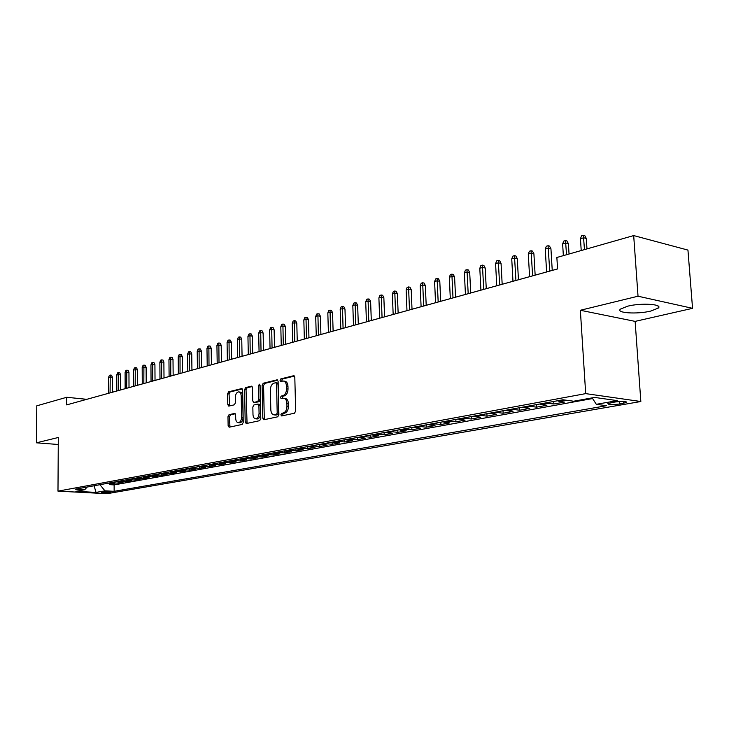 <?xml version="1.0" encoding="UTF-8"?>
<svg xmlns="http://www.w3.org/2000/svg" width="729" height="729" viewBox="0 0 729 729"><rect width="100%" height="100%" fill="white"/><g stroke="black" fill="none" stroke-linecap="round" stroke-linejoin="round"><path stroke-width="1.09" d="M280.838 414.828L281.704 415.949L294.489 413.206L295.664 411.056L294.808 377.303L293.714 375.708L280.829 378.88L280.036 380.374L280.783 381.477L283.034 380.994C285.085 381.185 286.233 382.871 286.479 386.069L286.543 388.858C286.397 392.521 285.176 394.799 282.87 395.692L281.239 396.075L280.437 397.56L281.194 398.681L283.408 398.225C285.486 398.417 286.643 400.139 286.898 403.374L286.962 406.181C286.816 409.853 285.595 412.122 283.28 412.988L281.64 413.343L280.838 414.828M284.11 398.307L284.893 398.399C286.971 398.59 288.137 400.303 288.383 403.547L288.456 406.345C288.31 410.017 287.08 412.277 284.766 413.143L283.125 413.498L282.542 415.767M294.425 376.073L282.314 379.071L281.686 381.267M283.772 381.085L284.52 381.176C286.57 381.367 287.718 383.062 287.964 386.252L288.028 389.031C287.882 392.694 286.661 394.972 284.356 395.865L282.724 396.248L282.114 398.481M650.705 311.083L658.241 308.112C663.281 304.148 641.228 302.708 627.66 306.18L620.425 309.105C615.695 313.06 637.173 314.427 650.705 311.083M110.234 492.412L110.963 492.184C109.532 491.619 106.507 491.546 101.887 491.966L101.167 492.193C102.607 492.758 105.623 492.831 110.234 492.412M229.034 414.692L227.977 416.706L228.131 425.663L229.125 427.221L242.165 424.433L243.24 422.401L242.648 390.124L241.654 388.593L228.651 391.801L227.603 393.824L227.785 404.586L228.76 406.117L234.364 404.814L235.421 402.782L235.33 397.405C235.513 394.179 236.588 392.348 238.556 391.892C240.142 392.047 241.026 393.414 241.199 395.993L241.591 417.207C241.417 420.414 240.351 422.246 238.401 422.692C236.779 422.538 235.877 421.143 235.704 418.51L235.64 414.983L234.638 413.434L229.034 414.692L230.492 414.837L229.444 416.851L229.972 427.048M58.302 437.491L36.45 442.813L36.778 405.825L66.74 397.278L66.704 404.887L557.567 268.946L556.865 257.483L633.683 235.576L638.03 296.211L580.357 310.272L585.688 393.624L57.983 491.146L58.302 437.491M262.795 418.164L263.862 419.767L277.758 416.797L278.897 414.683L278.132 381.404L277.075 379.827L263.215 383.244L262.103 385.34L262.795 418.164L264.272 418.318L264.691 419.603M259.679 420.679L246.22 423.558L245.19 421.973L244.579 389.651L245.664 387.591L251.45 386.17L252.462 387.719L252.717 400.877L253.747 402.444L257.683 401.542L258.786 399.465L258.494 385.687L259.378 384.201L260.089 385.286L260.782 418.601L259.679 420.679M109.76 483.473L109.76 484.657L114.708 483.755L109.897 483.482L113.223 482.871L111.719 482.534M118.034 481.933L118.034 483.154L123.073 482.243L118.244 481.951L121.625 481.34L120.121 480.994M126.463 480.375L126.463 481.623L131.594 480.693L126.746 480.402L130.181 479.773L128.668 479.427M135.029 478.789L135.038 480.065L140.25 479.117L135.384 478.825L138.884 478.178L137.371 477.832M143.759 477.167L143.759 478.479L149.071 477.513L144.187 477.213L147.75 476.566L146.219 476.201M152.634 475.518L152.643 476.866L158.047 475.891L153.145 475.572L156.771 474.916L155.241 474.552M161.674 473.832L161.683 475.226L167.187 474.224L162.257 473.905L165.957 473.23L164.417 472.866M170.878 472.119L170.887 473.558L176.491 472.538L171.543 472.21L175.306 471.526L173.766 471.153M180.245 470.369L180.263 471.854L185.968 470.816L181.002 470.478L184.838 469.786L183.28 469.403M189.795 468.583L189.804 470.123L195.618 469.066L190.633 468.72L194.543 468.009L192.985 467.626M199.509 466.76L199.536 468.355L205.46 467.28L200.457 466.924L204.43 466.205L202.862 465.813M209.414 464.902L209.442 466.551L215.474 465.457L210.453 465.102L214.508 464.355L212.941 463.963M219.511 463.006L219.538 464.719L225.689 463.608L220.65 463.234L224.778 462.478L223.202 462.086M229.799 461.074L229.826 462.851L236.096 461.712L231.038 461.339L235.257 460.564L233.672 460.163M240.288 459.088L240.315 460.947L246.712 459.789L241.636 459.398L245.928 458.614L244.343 458.204M250.976 457.065L251.013 459.006L257.537 457.821L252.444 457.42L256.818 456.627L255.223 456.208M261.884 454.996L261.921 457.028L268.573 455.816L263.461 455.406L267.926 454.595L266.331 454.176M273.001 452.946L273.047 455.005L279.827 453.775L274.705 453.356L279.262 452.518L277.658 452.098M284.346 450.868L284.401 452.946L291.318 451.688L286.169 451.26L290.825 450.404L289.213 449.975M295.928 448.745L295.983 450.841L303.045 449.556L297.879 449.119L302.626 448.253L301.013 447.806M307.738 446.576L307.802 448.69L315.01 447.387L309.825 446.932L314.682 446.048L313.051 445.601M319.803 444.362L319.867 446.503L327.221 445.164L322.027 444.699L326.984 443.797L325.353 443.341M332.114 442.102L332.187 444.262L339.696 442.904L334.493 442.43L339.55 441.501L337.919 441.045M344.699 439.797L344.762 441.984L352.444 440.589L347.223 440.097L352.389 439.159L350.749 438.685M357.538 437.436L357.611 439.651L365.457 438.22L360.226 437.719L365.502 436.753L363.862 436.279M370.669 435.031L370.742 437.263L378.761 435.805L373.512 435.295L378.907 434.311L377.257 433.828M384.083 432.57L384.165 434.821L392.357 433.336L387.099 432.807L392.612 431.805L390.954 431.313M397.788 430.055L397.879 432.333L406.253 430.812L400.986 430.274L406.627 429.244L404.969 428.743M411.812 427.486L411.903 429.791L420.469 428.233L415.184 427.677L420.961 426.62L419.293 426.11M426.146 424.852L426.246 427.185L435.013 425.59L429.718 425.016L435.623 423.941L433.955 423.421M440.817 422.164L440.917 424.515L449.884 422.893L444.581 422.301L450.622 421.198L448.955 420.669M455.816 419.412L455.935 421.79L465.111 420.123L459.789 419.521L465.977 418.391L464.309 417.854M471.18 416.596L471.299 419.002L480.693 417.298L475.372 416.678L481.705 415.512L480.028 414.974M486.908 413.707L487.027 416.15L496.649 414.4L491.319 413.762L497.807 412.568L496.13 412.022M503.01 410.755L503.138 413.225L512.988 411.429L507.657 410.773L514.309 409.561L512.624 408.996M519.504 407.73L519.64 410.227L529.737 408.386L524.397 407.711L531.213 406.463L529.527 405.889M536.398 404.631L536.544 407.156L546.896 405.278L541.556 404.577L548.536 403.301L546.85 402.718M553.721 401.451L553.876 404.003L564.483 402.08L559.152 401.36L565.777 400.148M614.775 402.034L607.849 403.574C608.296 404.741 612.196 404.887 619.559 404.021L626.548 402.481C626.129 401.305 622.202 401.16 614.775 402.034M585.688 393.624L640.837 401.515L106.999 493.706L57.983 491.146M109.76 484.657L114.134 484.903L114.143 491.319L606.519 405.707L596.322 404.313L592.148 397.87M114.143 491.319L104.958 490.827L96.028 492.394L75.862 491.337L84.701 489.733L75.215 489.232L562.943 399.765L573.65 401.223L594.627 397.423L617.281 400.622L596.322 404.313M553.876 404.003L548.536 403.301M536.544 407.156L531.213 406.463M519.64 410.227L514.309 409.561M503.138 413.225L497.807 412.568M487.027 416.15L481.705 415.512M471.299 419.002L465.977 418.391M455.935 421.79L450.622 421.198M440.917 424.515L435.623 423.941M426.246 427.185L420.961 426.62M411.903 429.791L406.627 429.244M397.879 432.333L392.612 431.805M384.165 434.821L378.907 434.311M370.742 437.263L365.502 436.753M357.611 439.651L352.389 439.159M344.762 441.984L339.55 441.501M332.187 444.262L326.984 443.797M319.867 446.503L314.682 446.048M307.802 448.69L302.626 448.253M295.983 450.841L290.825 450.404M284.401 452.946L279.262 452.518M273.047 455.005L267.926 454.595M261.921 457.028L256.818 456.627M251.013 459.006L245.928 458.614M240.315 460.947L235.257 460.564M229.826 462.851L224.778 462.478M219.538 464.719L214.508 464.355M209.442 466.551L204.43 466.205M199.536 468.355L194.543 468.009M189.804 470.123L184.838 469.786M180.263 471.854L175.306 471.526M170.887 473.558L165.957 473.23M161.683 475.226L156.771 474.916M152.643 476.866L147.75 476.566M143.759 478.479L138.884 478.178M135.038 480.065L130.181 479.773M126.463 481.623L121.625 481.34M118.034 483.154L113.223 482.871M114.134 484.903L592.586 398.544M580.357 310.272L635.132 321.38L692.55 308.331L638.03 296.211M692.55 308.331L687.948 250.083L633.683 235.576M36.45 442.813L58.256 444.49M635.132 321.38L640.837 401.515M557.567 268.928L86.769 399.319L66.74 397.278M557.457 400.768L559.152 401.36M539.87 403.994L541.556 404.577M522.711 407.147L524.397 407.711M505.981 410.208L507.657 410.773M489.642 413.206L491.319 413.762M473.695 416.131L475.372 416.678M458.122 418.993L459.789 419.521M442.913 421.781L444.581 422.301M428.051 424.506L429.718 425.016M413.525 427.176L415.184 427.677M399.328 429.773L400.986 430.274M385.441 432.324L387.099 432.807M371.863 434.812L373.512 435.295M358.577 437.254L360.226 437.719M345.582 439.633L347.223 440.097M332.861 441.965L334.493 442.43M320.405 444.253L322.027 444.699M308.203 446.494L309.825 446.932M296.266 448.681L297.879 449.119M284.565 450.832L286.169 451.26M273.093 452.928L274.705 453.356M261.857 454.996L263.461 455.406M250.849 457.01L252.444 457.42M240.051 458.997L241.636 459.398M229.462 460.938L231.038 461.339M219.074 462.842L220.65 463.234M208.886 464.71L210.453 465.102M198.889 466.542L200.457 466.924M189.084 468.346L190.633 468.72M179.452 470.105L181.002 470.478M170.003 471.845L171.543 472.21M160.726 473.54L162.257 473.905M151.614 475.217L153.145 475.572M142.665 476.857L144.187 477.213M133.872 478.47L135.384 478.825M125.233 480.056L126.746 480.402M116.74 481.614L118.244 481.951M84.701 489.733L87.17 487.036M108.402 483.145L109.897 483.482M99.928 484.694L104.958 490.827M96.028 492.394L94.087 485.769M277.758 380.192L264.682 383.427L263.579 385.523L264.272 418.318M276.4 414.482L277.202 413.006L276.528 383.828L275.79 382.725L273.976 383.162C271.726 384.074 270.523 386.324 270.377 389.933L270.814 409.762C271.06 412.997 272.209 414.71 274.268 414.901L277.886 414.637L278.688 413.161L277.202 413.006M277.157 382.925L278.013 384.01L278.688 413.161M277.886 414.637L276.182 415.001M252.106 386.534L247.122 387.764L246.047 389.824L247.058 423.385M254.886 402.536L259.15 401.706L260.253 399.629L259.971 385.86L258.494 385.687M260.089 385.14L259.971 385.86M252.99 414.591C253.182 417.252 254.111 418.665 255.779 418.829C257.793 418.373 258.895 416.514 259.068 413.243L258.904 405.643L257.729 404.085L253.929 404.959L252.835 407.028L252.99 414.591M256.745 418.929L257.255 418.984C259.269 418.519 260.371 416.66 260.545 413.398L259.068 413.243M258.066 404.094L259.342 404.231L260.381 405.807L260.545 413.398M235.267 413.762L230.492 414.837M239.394 422.793L239.868 422.838C241.818 422.392 242.885 420.56 243.058 417.353L241.591 417.207M239.066 391.947L240.014 392.056C241.6 392.211 242.484 393.578 242.666 396.157L243.058 417.353M242.301 388.949L230.109 391.965L229.061 393.988L229.589 405.935M580.448 238.729L581.56 235.832L583.373 235.294L584.813 235.667L586.298 238.438L583.701 237.782L580.448 238.729L581.213 250.539M583.373 235.294L584.476 249.61M586.298 238.438L586.982 248.899M562.633 243.969L563.736 241.099L565.504 240.579L566.943 240.934L568.401 243.677L565.804 243.03L562.633 243.969L563.353 255.633M565.504 240.579L566.533 254.731M568.401 243.677L569.048 254.011M545.246 249.072L546.349 246.238L548.071 245.728L549.511 246.074L550.942 248.789L548.345 248.161L545.246 249.072L546.613 271.963M548.071 245.728L549.73 271.097M550.942 248.789L552.245 270.404M528.288 254.047L529.382 251.25L531.058 250.749L532.498 251.095L533.901 253.774L531.313 253.163L528.288 254.047L529.591 276.674M531.058 250.749L532.626 275.835M533.901 253.774L535.15 275.134M511.74 258.904L512.824 256.143L514.455 255.651L515.895 255.988L517.28 258.64L514.692 258.039L511.74 258.904L512.97 281.276M514.455 255.651L515.932 280.455M517.28 258.64L518.456 279.763M495.583 263.652L496.649 260.918L498.253 260.444L499.693 260.763L501.051 263.388L498.463 262.804L495.583 263.652L496.75 285.768M498.253 260.444L499.638 284.966M501.051 263.388L502.172 284.274M479.8 268.281L480.867 265.584L482.425 265.119L483.865 265.438L485.195 268.026L482.616 267.461L479.8 268.281L480.912 290.16M482.425 265.119L483.728 289.377M485.195 268.026L486.261 288.675M464.382 272.81L465.439 270.14L466.97 269.684L468.401 269.994L469.713 272.555L467.134 272.008L464.382 272.81L465.439 294.443M466.97 269.684L468.191 293.678M469.713 272.555L470.724 292.976M449.319 277.239L450.367 274.587L451.862 274.15L453.292 274.45L454.586 276.984L452.007 276.446L449.319 277.239L450.312 298.635M451.862 274.15L453.01 297.888M454.586 276.984L455.543 297.186M434.602 281.558L435.641 278.943L437.099 278.505L438.53 278.806L439.797 281.312L437.227 280.783L434.602 281.558L435.541 302.726M437.099 278.505L438.175 301.997M439.797 281.312L440.699 301.296M420.205 285.786L421.234 283.189L422.665 282.77L424.096 283.062L425.344 285.54L422.774 285.03L420.205 285.786L421.098 306.727M422.665 282.77L423.677 306.007M425.344 285.54L426.201 305.314M406.135 289.914L407.156 287.354L408.55 286.944L409.971 287.217L411.211 289.677L408.641 289.176L406.135 289.914L406.973 310.636M408.55 286.944L409.498 309.934M411.211 289.677L412.013 309.242M392.366 293.96L393.387 291.427L394.744 291.017L396.166 291.29L397.378 293.723L394.817 293.24L392.366 293.96L393.159 314.463M394.744 291.017L395.628 313.78M397.378 293.723L398.143 313.078M378.898 297.915L379.909 295.4L381.24 295.008L382.661 295.272L383.855 297.678L381.303 297.204L378.898 297.915L379.645 318.209M381.24 295.008L382.06 317.534M383.855 297.678L384.575 316.842M365.721 301.779L366.723 299.3L368.027 298.917L369.439 299.172L370.614 301.551L368.072 301.095L365.721 301.779L366.423 321.863M368.027 298.917L368.783 321.216M370.614 301.551L371.298 320.514M352.818 305.569L353.811 303.109L355.087 302.735L356.499 302.991L357.657 305.342L355.123 304.895L352.818 305.569L353.483 325.453M355.087 302.735L355.788 324.815M357.657 305.342L358.303 324.113M340.188 309.278L341.172 306.845L342.43 306.472L343.833 306.727L344.972 309.06L342.439 308.613L340.188 309.278L340.808 328.961M342.43 306.472L343.077 328.332M344.972 309.06L345.573 327.64M327.822 312.905L328.797 310.499L330.027 310.135L331.431 310.381L332.552 312.695L330.027 312.258L327.822 312.905L328.405 332.397M330.027 310.135L330.62 331.786M332.552 312.695L333.117 331.094M315.703 316.468L316.678 314.081L317.88 313.725L319.284 313.962L320.386 316.249L317.871 315.83L315.703 316.468L316.258 335.759M317.88 313.725L318.427 335.158M320.386 316.249L320.915 334.474M303.838 319.949L304.804 317.589L305.98 317.243L307.374 317.47L308.467 319.739L305.961 319.329L303.838 319.949L304.348 339.058M305.98 317.243L306.472 338.466M308.467 319.739L308.959 337.782M292.211 323.366L293.167 321.024L294.325 320.687L295.71 320.915L296.794 323.157L294.288 322.756L292.211 323.366L292.684 342.293M294.325 320.687L294.771 341.71M296.794 323.157L297.25 341.026M280.811 326.71L281.768 324.396L282.898 324.059L284.283 324.277L285.34 326.51L282.852 326.109L280.811 326.71L281.257 345.455M282.898 324.059L283.299 344.89M285.34 326.51L285.777 344.206M269.639 329.991L270.587 327.695L271.698 327.367L273.074 327.585L274.122 329.79L271.635 329.408L269.639 329.991L270.049 348.553M271.698 327.367L272.054 348.006M274.122 329.79L274.523 347.323M258.686 333.208L259.624 330.939L260.709 330.62L262.085 330.829L263.123 333.007L260.645 332.634L258.686 333.208L259.068 351.597M260.709 330.62L261.028 351.059M263.123 333.007L263.488 350.376M247.942 336.361L248.881 334.11L249.947 333.8L251.314 334L252.334 336.169L249.865 335.796L247.942 336.361L248.297 354.586M249.947 333.8L250.22 354.048M252.334 336.169L252.671 353.374M237.408 339.459L238.337 337.226L239.376 336.916L240.743 337.117L241.755 339.258L239.294 338.903L237.408 339.459L237.727 357.511M239.376 336.916L239.613 356.991M241.755 339.258L242.064 356.308M227.074 342.493L227.995 340.279L229.015 339.978L230.382 340.179L231.375 342.302L228.915 341.947L227.074 342.493L227.366 360.381M229.015 339.978L229.216 359.871M231.375 342.302L231.658 359.187M216.932 345.464L217.843 343.277L218.846 342.985L220.204 343.177L221.188 345.282L216.932 345.464L217.196 363.197M218.846 342.985L219.01 362.696M221.188 345.282L221.452 362.021M206.981 348.389L207.883 346.22L208.868 345.929L210.225 346.12L211.191 348.207L206.981 348.389L207.218 365.958M208.868 345.929L209.004 365.466M211.191 348.207L211.428 364.792M197.204 351.26L198.106 349.109L199.081 348.827L200.429 349.009L201.377 351.077L197.204 351.26L197.422 368.674M199.081 348.827L199.172 368.191M201.377 351.077L201.596 367.516M187.617 354.075L188.51 351.943L189.467 351.66L190.807 351.843L191.745 353.893L187.617 354.075L187.809 371.334M189.467 351.66L189.531 370.861M191.745 353.893L191.937 370.195M178.204 356.836L179.088 354.731L180.027 354.449L181.357 354.631L182.296 356.663L178.204 356.836L178.368 373.95M180.027 354.449L180.054 373.485M182.296 356.663L182.46 372.82M168.955 359.552L169.83 357.465L170.75 357.192L172.08 357.365L173.001 359.379L168.955 359.552L169.101 376.519M170.75 357.192L170.759 376.055M173.001 359.379L173.156 375.399M159.87 362.222L160.745 360.144L161.647 359.88L162.977 360.053L163.879 362.049L159.87 362.222L159.997 379.044M161.647 359.88L161.619 378.588M163.879 362.049L164.007 377.923M150.949 364.846L151.814 362.787L152.698 362.523L154.019 362.687L154.922 364.673L150.949 364.846L151.049 381.513M152.698 362.523L152.653 381.076M154.922 364.673L155.031 380.41M142.182 367.416L143.039 365.375L143.914 365.12L145.226 365.284L146.119 367.252L142.182 367.416L142.264 383.946M143.914 365.12L143.832 383.518M146.119 367.252L146.201 382.862M133.562 369.949L134.418 367.926L135.275 367.671L136.587 367.826L137.462 369.776L133.562 369.949L133.626 386.343M135.275 367.671L135.175 385.914M137.462 369.776L137.535 385.258M125.096 372.428L125.953 370.423L126.791 370.177L128.094 370.332L128.96 372.264L125.096 372.428L125.142 388.694M126.791 370.177L126.655 388.275M128.96 372.264L129.015 387.618M116.777 374.879L117.624 372.883L118.444 372.637L119.747 372.792L120.604 374.715L116.777 374.879L116.804 390.999M118.444 372.637L118.289 390.589M120.604 374.715L120.64 389.942M108.594 377.276L109.432 375.307L110.243 375.061L111.546 375.216L112.384 377.121L108.594 377.276L108.603 393.277M110.243 375.061L110.07 392.867M112.384 377.121L112.403 392.22M623.641 401.488L623.76 403.292M619.386 401.533L619.559 404.021M284.766 413.143L283.28 412.988M288.456 406.345L286.962 406.181M288.383 403.547L286.898 403.374M282.724 396.248L281.239 396.075M284.356 395.865L282.87 395.692M288.028 389.031L286.543 388.858M287.964 386.252L286.479 386.069M282.314 379.071L280.829 378.88M294.115 375.809L293.55 375.736M283.125 413.498L281.64 413.343M263.579 385.523L262.103 385.34M264.682 383.427L263.215 383.244M277.448 379.918L276.911 379.855M278.013 384.01L276.528 383.828M246.657 422.118L245.19 421.973M246.047 389.824L244.579 389.651M247.122 387.764L245.664 387.591M251.797 386.252L251.295 386.188M255.35 402.59L253.883 402.426M259.15 401.706L257.683 401.542M260.253 399.629L258.786 399.465M260.381 405.807L258.904 405.643M242.666 396.157L241.199 395.993M229.243 404.741L227.785 404.586M229.061 393.988L227.603 393.824M230.109 391.965L228.651 391.801M241.992 388.675L241.509 388.612M229.589 425.809L228.131 425.663M229.444 416.851L227.977 416.706M658.087 306.016L658.241 308.112M626.512 401.952L626.548 402.481M277.266 382.907L275.945 382.743M275.753 415.056L274.268 414.901M255.214 402.608L253.747 402.444M257.255 418.984L255.779 418.829M239.868 422.838L238.401 422.692"/></g></svg>
